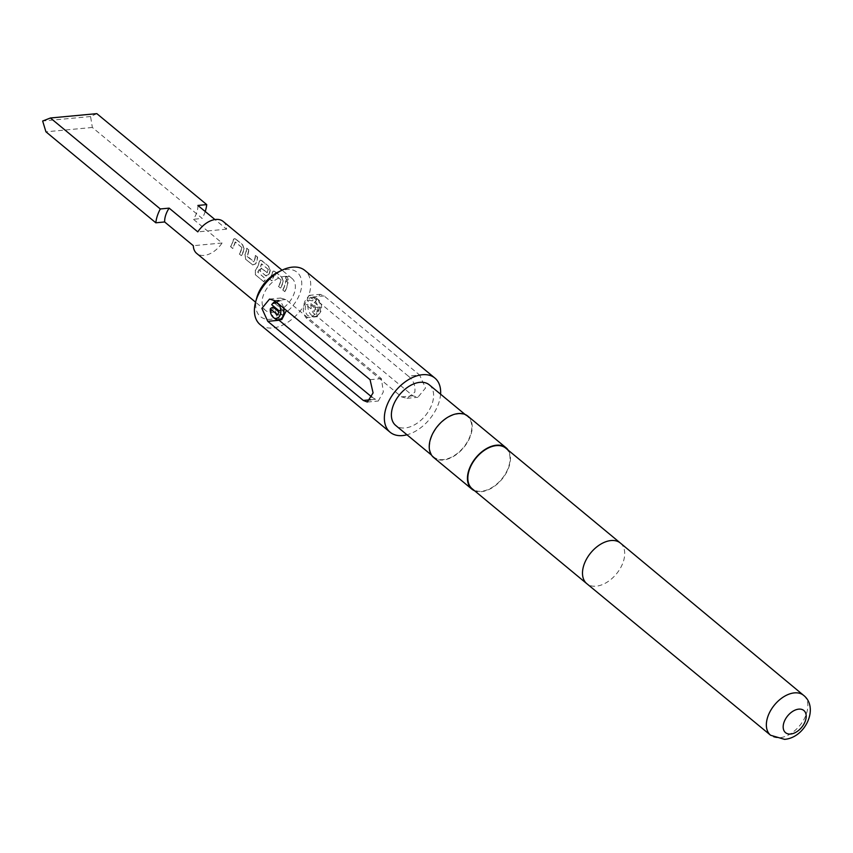 <?xml version="1.0" encoding="UTF-8"?>
<svg xmlns="http://www.w3.org/2000/svg" width="853" height="853" viewBox="0 0 853 853"><rect width="100%" height="100%" fill="white"/><g stroke="black" fill="none" stroke-linecap="round" stroke-linejoin="round"><path stroke-width="0.64" stroke-dasharray="4.26 3.2" d="M286.8 280.093C285.179 277.694 285.083 276.671 286.501 277.033C288.293 279.336 288.389 280.349 286.8 280.093L287.685 280.349L287.056 279.976C285.435 277.556 285.339 276.521 286.747 276.862C288.549 279.187 288.655 280.221 287.056 279.976L286.8 280.093M285.67 276.745L286.747 276.862L285.67 276.745M309.351 300.245L312.422 300.874A7.986 5.246 84.6 0 1 318.286 299.606A7.986 5.246 84.6 0 1 318.542 299.808A7.986 5.246 84.6 0 1 319.576 313.35A7.986 5.246 84.6 0 1 314.053 313.637A7.986 5.246 84.6 0 1 311.068 305.022L307.997 304.393A9.586 6.302 -95.4 0 0 311.526 315.215A9.586 6.302 -95.4 0 0 315.12 316.463A9.586 6.302 -95.4 0 0 318.158 314.864A9.586 6.302 -95.4 0 0 316.921 298.625A9.586 6.302 -95.4 0 0 316.612 298.379A9.586 6.302 -95.4 0 0 313.328 297.377A9.586 6.302 -95.4 0 0 309.351 300.245L307.133 300.459L315.546 307.421A21.56 13.584 -50.4 0 1 314.97 309.49A21.56 13.584 -50.4 0 1 314.203 311.58L305.779 304.606C304.67 309.276 305.321 312.934 307.73 315.567L311.846 316.762L317.838 311.867C318.596 306.579 317.017 302.282 313.115 298.976L310.055 297.686L307.133 300.459M305.779 304.606L307.997 304.393M408.299 376.109C413.438 380.235 415.614 385.577 414.825 392.156L406.924 398.319L401.56 396.858L306.014 317.742C302.826 313.446 302.463 307.922 304.937 301.184L309.149 295.373L312.752 297.004L408.299 376.109L419.633 375.053L324.087 295.938L320.088 294.349L314.341 303.455L317.348 316.687L412.895 395.792L417.874 397.295L425.53 388.008L419.633 375.053M271.68 304.692L272.757 303.679A9.586 6.302 84.6 0 1 273.706 302.399M275.284 301.216A9.586 6.302 84.6 0 1 276.745 300.81A9.586 6.302 84.6 0 1 280.328 302.047A9.586 6.302 84.6 0 1 283.665 308.157M281.799 319.576L278.75 318.286L273.632 307.624M274.943 318.649A9.586 6.302 84.6 0 1 271.414 307.826M242.049 247.669L235.289 242.071A20.76 13.072 -50.4 0 1 232.762 248.447L230.747 246.784A20.76 13.072 -50.4 0 0 233.381 240.024L234.383 238.573L235.684 238.957L242.7 244.768L244.15 248.948A20.76 13.072 -50.4 0 1 241.516 255.697L239.512 254.045A20.76 13.072 -50.4 0 0 242.049 247.669L241.804 247.711A20.44 12.88 -50.4 0 1 239.309 253.991L239.512 254.045M245.664 259.131L245.099 254.887A20.76 13.072 -50.4 0 0 246.848 248.202L248.852 249.865A20.76 13.072 -50.4 0 1 247.263 256.156L254.023 261.754A20.76 13.072 -50.4 0 0 255.612 255.463L257.617 257.126A20.76 13.072 -50.4 0 1 255.868 263.801L252.691 264.952L245.461 259.088L245.099 254.887M255.612 255.463L257.361 257.211A20.44 12.88 -50.4 0 1 255.644 263.79L252.477 264.899L253.245 265.283L245.461 259.088M255.431 274.794L255.41 270.732A20.76 13.072 -50.4 0 0 259.461 261.626L260.474 260.165L261.764 260.56L268.791 266.371L270.23 270.54A20.76 13.072 -50.4 0 1 268.908 274.602L265.731 275.743L259.984 270.987A20.76 13.072 -50.4 0 0 261.37 268.087L267.288 272.725A20.76 13.072 -50.4 0 0 268.354 269.441L261.594 263.854A20.76 13.072 -50.4 0 1 257.883 272.203L265.837 279.08A20.76 13.072 -50.4 0 1 263.854 281.767L255.271 274.666L255.41 270.732M266.285 276.084L259.984 270.987M281.181 280.061L274.421 274.463A20.76 13.072 -50.4 0 1 271.883 280.84L269.879 279.176A20.76 13.072 -50.4 0 0 272.502 272.427L273.514 270.966L274.805 271.35L281.831 277.172L283.271 281.341A20.76 13.072 -50.4 0 1 280.648 288.101L278.643 286.437A20.76 13.072 -50.4 0 0 281.181 280.061L280.925 280.104A20.44 12.88 -50.4 0 1 278.43 286.384L278.643 286.437M285.979 280.605L287.983 282.268A20.76 13.072 -50.4 0 1 284.923 291.641L282.919 289.977A20.76 13.072 -50.4 0 0 285.979 280.605L285.723 280.69A20.44 12.88 -50.4 0 1 282.716 289.924L282.919 289.977M284.571 276.415A20.76 13.072 -50.4 0 1 291.971 278.398A20.76 13.072 -50.4 0 1 292.078 297.974A20.76 13.072 -50.4 0 1 272.896 312.369A20.76 13.072 -50.4 0 1 265.496 310.385A20.76 13.072 -50.4 0 1 265.39 290.82A20.76 13.072 -50.4 0 1 284.571 276.415M197.896 205.445A20.76 13.072 -50.4 0 1 193.407 219.274L222.068 242.998A20.76 13.072 -50.4 0 1 204.102 255.41A20.76 13.072 -50.4 0 1 196.702 253.426M223.177 221.449A20.76 13.072 -50.4 0 1 226.567 229.169L214.956 219.562M278.153 272.075A28.746 18.105 -50.4 0 1 286.821 269.505A28.746 18.105 -50.4 0 1 300.299 292.376A28.746 18.105 -50.4 0 1 270.646 319.289A28.746 18.105 -50.4 0 1 256.7 297.985M260.144 324.62A35.133 22.125 129.6 0 0 272.672 327.978A35.133 22.125 129.6 0 0 305.139 303.615A35.133 22.125 129.6 0 0 304.958 270.497M458.136 413.972A26.347 16.602 -50.4 0 1 467.529 416.499A26.347 16.602 -50.4 0 1 467.657 441.332A26.347 16.602 -50.4 0 1 443.304 459.607A26.347 16.602 -50.4 0 1 433.91 457.091A26.347 16.602 -50.4 0 1 433.782 432.247A26.347 16.602 -50.4 0 1 458.136 413.972M429.304 384.852A26.347 16.602 -50.4 0 1 429.443 409.696A26.347 16.602 -50.4 0 1 405.09 427.961A26.347 16.602 -50.4 0 1 395.696 425.444M508.196 450.16A26.827 16.9 -50.4 0 1 504.901 475.196A26.827 16.9 -50.4 0 1 481.391 491.669A26.827 16.9 -50.4 0 1 474.588 490.763M467.828 416.125A26.827 16.9 -50.4 0 1 467.966 441.417A26.827 16.9 -50.4 0 1 443.176 460.023A26.827 16.9 -50.4 0 1 433.612 457.453M505.744 448.134A26.347 16.602 -50.4 0 1 505.882 472.978A26.347 16.602 -50.4 0 1 481.529 491.253A26.347 16.602 -50.4 0 1 472.135 488.726M440.585 394.182A35.133 22.125 -50.4 0 1 406.966 434.774M96.837 113.641L90.578 116.53L92.348 127.47L202.225 218.443L193.407 219.274M205.221 211.501A31.945 20.12 -50.4 0 1 202.225 218.443M92.348 127.47L45.945 131.82M90.578 116.53L42.65 121.019M222.068 242.998L193.311 245.696M226.567 229.169L197.8 231.867M371.94 397.125L378.263 401.006L383.349 391.932L381.398 378.636L285.851 299.52L280.488 298.06L272.15 307.443L279.112 320.27M278.771 311.867L282.044 314.586A21.56 13.584 -50.4 0 1 283.399 310.439L274.975 303.476L280.019 300.501L284.134 301.695M274.975 303.476L272.757 303.679M282.044 314.586L277.758 314.992M283.399 310.439L279.102 310.844M311.068 305.022L318.489 311.174L314.203 311.58M318.489 311.174L319.843 307.027L312.422 300.874M319.843 307.027L315.546 307.421M285.723 280.69L287.983 282.268M287.728 282.354A20.44 12.88 -50.4 0 1 284.721 291.587L284.923 291.641M284.721 291.587L282.716 289.924M280.84 279.805L274.602 274.389M274.176 274.517A20.44 12.88 -50.4 0 1 271.68 280.786L271.883 280.84M271.68 280.786L269.879 279.176M269.665 279.134A20.44 12.88 -50.4 0 0 272.256 272.48L272.502 272.427M272.256 272.48L273.248 271.051L274.805 271.35M274.549 271.446L281.831 277.172M281.575 277.257L283.271 281.341M283.025 281.394A20.44 12.88 -50.4 0 1 280.434 288.047L280.648 288.101M280.434 288.047L278.43 286.384M268.354 269.441L261.349 263.897A20.44 12.88 -50.4 0 1 257.691 272.128L265.646 278.995A20.44 12.88 -50.4 0 1 263.694 281.639L263.854 281.767M263.694 281.639L255.271 274.666M255.228 270.646A20.44 12.88 -50.4 0 0 259.216 261.679L259.461 261.626M259.216 261.679L260.208 260.261L261.764 260.56M261.508 260.645L268.791 266.371M268.535 266.467L270.23 270.54M269.985 270.593A20.44 12.88 -50.4 0 1 268.684 274.591L268.908 274.602M268.684 274.591L265.528 275.7L266.296 276.073M259.77 270.934A20.44 12.88 -50.4 0 0 261.135 268.087L261.37 268.087M261.135 268.087L267.074 272.811M268.109 269.495A20.44 12.88 -50.4 0 1 267.053 272.725M244.875 254.876A20.44 12.88 -50.4 0 0 246.592 248.298L246.848 248.202M246.592 248.298L248.852 249.865M248.596 249.961A20.44 12.88 -50.4 0 1 247.039 256.156L247.263 256.156M247.093 256.454L253.81 261.828M255.356 255.559A20.44 12.88 -50.4 0 1 253.789 261.743M241.719 247.413L235.471 241.985M235.044 242.113A20.44 12.88 -50.4 0 1 232.549 248.394L232.762 248.447M232.549 248.394L230.747 246.784M230.545 246.73A20.44 12.88 -50.4 0 0 233.136 240.077L233.381 240.024M233.136 240.077L234.117 238.659L235.684 238.957M235.428 239.053L242.7 244.768M242.444 244.864L244.15 248.948M243.894 249.001A20.44 12.88 -50.4 0 1 241.314 255.655L241.516 255.697M241.314 255.655L239.309 253.991M620.419 543.084A26.347 16.602 -50.4 0 1 620.536 567.927A26.347 16.602 -50.4 0 1 596.183 586.182A26.347 16.602 -50.4 0 1 586.811 583.676M803.622 695.366A25.889 16.303 -50.4 0 1 803.739 719.772A25.889 16.303 -50.4 0 1 779.813 737.717A25.889 16.303 -50.4 0 1 770.6 735.254M370.597 399.758L374.659 399.375M370.063 379.692L381.398 378.636M274.517 300.587L285.851 299.52M401.56 396.858L412.895 395.792M312.752 297.004L324.087 295.938M306.014 317.742L317.348 316.687M319.576 313.35L318.158 314.864M315.12 316.463L311.846 316.762M291.971 278.398L282.044 270.177M467.529 416.499L465.077 414.462M433.91 457.091L431.469 455.065M265.496 310.385L255.559 302.165M367.323 402.04L378.263 401.017M269.537 299.072L280.488 298.049M280.019 300.501L276.745 300.81M406.924 398.33L417.874 397.295M309.149 295.362L320.088 294.338M313.328 297.377L310.055 297.686M318.286 299.606L316.612 298.379"/><path stroke-width="1.28" d="M277.811 303.625A7.986 5.246 -95.4 0 0 272.288 303.924A7.986 5.246 -95.4 0 0 271.68 304.692L279.102 310.844L277.758 314.992L270.326 308.839A7.986 5.246 -95.4 0 0 273.312 317.455A7.986 5.246 -95.4 0 0 273.568 317.657A7.986 5.246 -95.4 0 0 280.392 314.309A7.986 5.246 -95.4 0 0 277.811 303.625M272.288 303.924L273.706 302.399A9.586 6.302 84.6 0 1 275.284 301.216M283.665 308.157A9.586 6.302 84.6 0 1 278.526 319.886A9.586 6.302 84.6 0 1 275.252 318.883A9.586 6.302 84.6 0 1 274.943 318.649M270.326 308.839L271.414 307.826L273.632 307.624L278.771 311.867M286.437 310.449L281.799 319.576M214.956 219.562L197.896 205.445L206.725 204.613L96.837 113.641L50.434 117.991L160.311 208.964L169.139 208.132L197.8 231.867A20.76 13.072 -50.4 0 1 215.777 219.456A20.76 13.072 -50.4 0 1 223.177 221.449L282.044 270.177M434.902 378.082L304.958 270.497A35.133 22.125 129.6 0 0 292.44 267.138A35.133 22.125 129.6 0 0 281.842 270.273A35.133 22.125 129.6 0 0 255.623 301.951A35.133 22.125 129.6 0 0 260.144 324.62L390.098 432.215A35.133 22.125 -50.4 0 1 389.917 399.087A35.133 22.125 -50.4 0 1 422.384 374.723A35.133 22.125 -50.4 0 1 434.902 378.082A35.133 22.125 -50.4 0 1 440.585 394.182M431.469 455.065L395.696 425.444A26.347 16.602 -50.4 0 1 395.557 400.601A26.347 16.602 -50.4 0 1 419.911 382.336A26.347 16.602 -50.4 0 1 429.304 384.852L465.077 414.462M474.588 490.763A26.827 16.9 -50.4 0 1 471.826 489.1A26.827 16.9 -50.4 0 1 471.688 463.808A26.827 16.9 -50.4 0 1 496.489 445.202A26.827 16.9 -50.4 0 1 506.053 447.772A26.827 16.9 -50.4 0 1 508.196 450.16M471.826 489.1L433.612 457.453A26.827 16.9 -50.4 0 1 433.473 432.162A26.827 16.9 -50.4 0 1 458.264 413.556A26.827 16.9 -50.4 0 1 467.828 416.125L506.053 447.772M496.35 445.618A26.347 16.602 -50.4 0 1 505.744 448.134L620.398 543.073A26.347 16.602 -50.4 0 1 620.419 543.084A26.347 16.602 -50.4 0 0 611.015 540.546A26.347 16.602 -50.4 0 0 586.661 558.822A26.347 16.602 -50.4 0 0 586.789 583.665A26.347 16.602 -50.4 0 1 586.789 583.665L472.135 488.726A26.347 16.602 -50.4 0 1 471.997 463.893A26.347 16.602 -50.4 0 1 496.35 445.618M798.739 709.142A14.373 9.052 -50.4 0 1 805.477 720.572A14.373 9.052 -50.4 0 1 790.656 734.028A14.373 9.052 -50.4 0 1 783.907 722.598A14.373 9.052 -50.4 0 1 798.739 709.142M406.966 434.774A35.133 22.125 -50.4 0 1 402.616 435.574A35.133 22.125 -50.4 0 1 390.098 432.215M274.517 300.587L370.063 379.692L373.081 392.902L367.323 402.03L363.325 400.441L267.778 321.325L261.882 308.391L269.537 299.083L274.517 300.587M255.623 301.951L256.7 297.985A28.746 18.105 -50.4 0 1 278.153 272.075L281.842 270.273M255.559 302.165L196.702 253.426A20.76 13.072 -50.4 0 1 193.311 245.696L164.65 221.961A20.76 13.072 -50.4 0 1 169.139 208.132M164.65 221.961L155.822 222.793L45.945 131.82L42.65 121.019L50.434 117.991M155.822 222.793A31.945 20.12 -50.4 0 1 160.311 208.964M206.725 204.613A31.945 20.12 -50.4 0 1 205.221 211.501M267.778 321.325L279.112 320.27L371.94 397.125M803.622 695.366C819.136 707.585 805.552 737.653 784.589 739.359L770.6 735.254A25.889 16.303 -50.4 0 1 770.451 710.848A25.889 16.303 -50.4 0 1 794.388 692.881A25.889 16.303 -50.4 0 1 803.622 695.366L620.419 543.084M363.325 400.441L370.597 399.758M273.568 317.657L275.252 318.883M281.799 319.587L278.526 319.886M770.6 735.254L586.811 583.676"/></g></svg>
